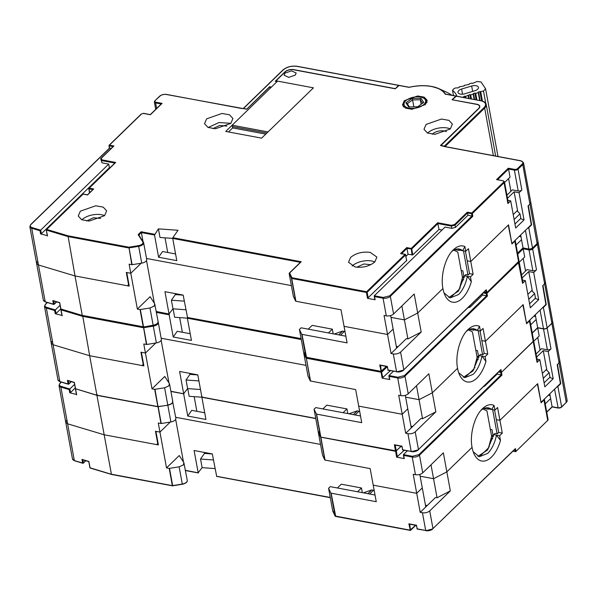 <?xml version="1.0" encoding="UTF-8"?>
<svg xmlns="http://www.w3.org/2000/svg" width="597" height="597" viewBox="0 0 597 597"><rect width="100%" height="100%" fill="white"/><g stroke="black" fill="none" stroke-linecap="round" stroke-linejoin="round"><path stroke-width="0.9" d="M158.071 443.138L157.705 443.489L155.459 431.25L159.944 432.094L155.907 431.34L158.399 444.937L104.169 434.78L67.603 423.803L65.737 422.213L66.513 420.407M330.26 497.458L216.674 476.294L212.316 453.921L194.1 450.504L198.174 472.72L202.122 467.645L215.01 468.585M427.213 505.547L425.46 505.219M431.004 464.794L433.564 478.719L420.139 476.205L433.564 478.719L446.847 471.854L472.063 447.369L446.847 471.854L433.564 478.719L437.056 497.756L435.534 497.473L425.78 506.943L422.288 487.906L416.713 493.316L420.206 512.353L425.78 506.943M175.667 417.296L320.529 444.422L175.667 417.296M175.66 419.348L183.495 462.056M362.327 492.652L361.469 487.98L341.29 484.197L337.395 487.98M374.192 490.503L371.782 489.913L363.401 492.853M204.286 452.414L204.472 453.414L200.54 459.033L213.427 459.974M198.458 472.884L185.406 470.324M202.122 467.645L200.54 459.033M204.472 453.414L212.331 453.989M76.573 394.498L69.73 392.751L69.148 389.58L60.864 387.095L74.341 460.518A5.343 2.709 169.6 0 1 72.476 458.929L65.737 422.213L67.603 423.803L104.169 434.78L111.408 474.212L172.354 485.63L169.197 468.406L179.122 466.824L183.316 464.973L183.876 462.638L187.249 480.391C187.533 482.055 185.898 483.369 182.339 484.309L182.286 484.055A5.343 2.709 -10.4 0 0 186.48 482.197A5.343 2.709 -10.4 0 0 187.249 480.391M167.832 405.259L158.153 406.579L161.257 423.527L158.28 423.027L159.944 432.094L170.287 422.049L159.944 432.094L166.518 467.899L169.197 468.406M333.424 511.584L332.775 511.159L333.424 511.584M111.803 474.406L90.072 467.809L88.878 461.578M552.091 406.818L549.807 393.796M420.206 512.353L422.445 512.771C425.34 513.121 427.758 512.495 429.721 510.905L432.967 528.584L514.801 449.153M437.056 497.756L450.339 490.891L429.721 510.905M533.599 340.536L533.621 340.626A2.672 1.351 169.6 0 1 533.233 341.529L501.465 372.364L501.965 375.088L419.49 455.153L422.728 472.831L443.355 452.817L450.339 490.891M166.518 467.899L179.257 455.533L183.876 462.638M328.574 488.264L332.775 511.159L335.104 516.017L330.902 493.122L328.574 488.264L330.245 486.645L375.02 495.025M361.469 487.98L357.581 491.764M477.936 456.354L487.436 450.056L493.779 434.623L496.473 435.123L500.48 440.452L499.614 435.713L502.278 433.123L499.928 420.325L537.397 383.946L541.098 402.788L543.964 400.005A2.672 1.351 169.6 0 0 544.352 399.102A2.672 1.351 169.6 0 1 544.352 399.102L548.091 419.497A2.672 1.351 169.6 0 1 547.71 420.4L515.868 451.533L547.71 420.4L543.964 400.005M473.182 451.72L479.257 456.742L487.697 453.392A24.85 12.947 100.6 0 0 496.473 435.123L499.614 435.713M493.779 434.623L495.055 433.385L497.294 433.81L498.689 432.452L502.278 433.123M498.689 432.452L496.338 419.654L499.928 420.325L497.577 407.52L494.913 410.102L494.04 405.363C490.338 403.796 486.495 404.893 482.518 408.647C474.496 416.049 469.481 434.616 472.063 447.369A28.596 14.895 100.6 0 0 473.869 453.496A28.596 14.895 100.6 0 0 491.421 457.153A28.596 14.895 100.6 0 0 500.48 440.452M74.767 460.72L82.625 463.011L81.961 459.384L88.908 461.466M567.15 400.475L559.911 361.036L559.143 362.842L557.479 364.454L560.77 383.692L557.896 386.475L561.643 406.878L566.374 402.274A5.343 2.709 -10.4 0 0 567.15 400.475L566.299 402.579L551.904 323.41L547.143 327.91L551.867 323.223A5.343 2.709 -10.4 0 0 552.643 321.417L545.404 281.985L544.628 283.791L542.971 285.403L546.255 304.642L543.389 307.425L547.128 327.82A2.672 1.351 -10.4 0 1 543.494 328.753L537.666 327.663L535.293 314.746M330.902 493.122L376.252 501.711L373.215 485.167L416.713 493.316L373.215 485.167L370.177 468.623L324.835 460.033L320.634 437.146L318.305 432.288L318.783 431.803M556.591 387.214A2.672 1.351 -10.4 0 0 557.896 386.475M550.68 398.557L545.225 403.856M491.592 436.206A2.672 1.395 -79.4 0 1 491.876 436.206L493.376 436.489M488.824 446.66L489.495 446.787M488.286 448.817L488.182 448.213M546.218 369.67L549.143 372.632L543.27 378.334M560.307 383.602L560.77 383.692M550.128 395.55L548.344 395.214M410.318 530.39L408.885 523.8L416.505 525.226L417.169 528.852L425.691 530.449L422.445 512.771M549.143 372.632L549.979 377.162L544.106 382.871M533.74 341.297L539.195 336.007L537.681 327.746M97.162 394.624L96.93 395.348L157.877 406.758L167.809 405.184A5.343 2.709 -10.4 0 0 172.003 403.326A5.343 2.709 -10.4 0 0 172.779 401.52A5.343 2.709 -10.4 0 0 172.757 401.438M170.929 391.453L183.66 393.841L183.779 393.102M187.742 388.61L189.152 396.289L201.868 397.221M183.66 393.841L187.742 416.049L191.727 410.348L204.726 412.781M196.868 411.311L194.182 396.654M187.742 416.049L205.95 419.46L201.876 397.251L315.791 418.587M201.995 396.512L201.876 397.251M540.054 350.126L537.725 337.432M536.069 353.991L541.524 348.7L547.359 349.79A2.672 1.351 -10.4 0 0 550.994 348.857L547.165 328.007A2.672 1.351 -10.4 0 1 543.531 328.94L540.076 310.112M540.942 401.997L537.681 383.67L499.928 420.325L496.338 419.654L494.577 410.042M541.292 402.057L560.404 383.513L557.188 364.737L559.143 362.842A5.343 2.709 169.6 0 0 559.911 361.036L552.673 321.604A5.343 2.709 169.6 0 1 551.904 323.41L537.397 244.352L532.658 248.956L532.278 248.471M536.636 357.081L543.27 350.64L548.203 351.558L550.994 348.857M548.203 351.558L553.195 378.729L544.83 386.849L539.845 359.678L537.061 362.379L533.203 341.35L501.465 372.364L498.428 372.118M543.27 350.64L546.68 369.222L542.367 373.409M157.705 443.489L156.608 444.601L104.169 434.78L96.93 395.348L75.416 388.722M161.257 423.527L170.884 421.952A5.343 2.709 -10.4 0 0 175.085 420.094A5.343 2.709 -10.4 0 0 175.854 418.288L172.503 400.848M324.835 460.033L322.507 455.175L318.305 432.288M422.728 472.831A5.343 2.709 169.6 0 1 415.46 474.697L413.221 474.279L416.713 493.316L422.288 487.906L419.803 474.399M415.46 474.697L412.214 457.018L403.691 455.421L404.281 458.593L396.654 457.168L404.244 450.317M483.645 386.475L484.577 386.237L497.122 374.065L497.017 373.498M484.473 385.669L484.577 386.237M497.122 374.065L501.159 374.819L500.704 372.371L498.585 371.976M533.621 340.626L537.449 361.476A2.672 1.351 169.6 0 1 537.061 362.379M537.016 359.148L539.845 359.678M494.04 405.363L491.771 409.52A24.85 12.947 100.6 0 0 488.406 407.885A24.85 12.947 100.6 0 0 480.921 410.37M487.033 407.766A24.85 12.947 -79.4 0 1 489.085 409.012L494.913 410.102M553.195 378.729L549.658 377.476M546.889 370.349L546.68 369.222M501.965 375.088L501.159 374.819L418.952 454.615L412.408 456.295L403.445 454.615L403.691 455.421L403.445 454.615L407.281 450.884M536.382 353.685L535.89 353.006M156.608 444.601L158.078 443.175M74.595 384.349L69.812 388.99L61.118 386.386C59.275 385.692 58.946 384.677 60.14 383.326L61.364 382.132M69.856 388.953L70.521 392.58L75.259 387.975M69.73 392.751L70.521 392.58M69.148 389.58L69.812 388.99M480.189 455.966L488.488 447.914L491.615 436.332L486.958 410.952L482.98 408.945M493.241 436.459L491.995 429.653L490.331 429.34M492.659 409.684L497.077 433.765M483.973 408.452L488.249 409.258L488.077 408.288M491.458 435.497L493.122 435.81M228.509 131.944L232.651 127.922L232.397 126.564L266.889 133.027L232.397 126.564L232.151 125.206L277.568 81.117L313.447 87.834L276.001 80.819L285.194 71.894A6.149 3.112 169.6 0 1 293.552 69.752L395.281 88.804L399.087 85.483M159.503 96.535L159.869 96.184A4.813 2.44 169.6 0 1 166.414 94.505L246.74 109.221L269.314 87.311L270.881 87.61L225.741 131.43L261.613 138.146L313.447 87.834L268.023 131.922L232.151 125.206M128.922 284.306L128.556 284.665L126.31 272.426L130.795 273.269L126.758 272.508L129.25 286.112L75.021 275.948L38.454 264.978L36.589 263.381L37.357 261.583M301.112 338.626L187.525 317.47L183.167 295.09L164.951 291.679L169.026 313.888L172.973 308.821L185.854 309.761M246.688 109.214L269.643 86.729L271.441 87.065L277.008 81.655L275.217 81.319L284.97 71.856A6.41 3.246 -10.4 0 1 293.694 69.618L293.724 69.782M269.643 86.729L269.769 87.401M398.065 346.715L396.311 346.387M401.856 305.97L404.415 319.895L390.99 317.38L404.415 319.895L417.691 313.022L442.914 288.545L417.691 313.022L404.415 319.895L407.908 338.932L406.378 338.648L396.632 348.111L393.132 329.074L387.565 334.484L391.057 353.521L396.632 348.111M146.519 258.464L291.381 285.597L146.519 258.464M146.511 260.523L154.347 303.224M333.178 333.82L332.32 329.156L312.141 325.372L308.246 329.156M345.044 331.678L342.633 331.089L334.253 334.022M175.137 293.59L175.324 294.59L171.391 300.209L184.279 301.149M169.309 314.059L156.257 311.5M172.973 308.821L171.391 300.209M175.324 294.59L183.175 295.164M47.417 235.666L40.581 233.92L39.999 230.748L31.716 228.263L45.193 301.694A5.343 2.709 169.6 0 1 43.327 300.097L36.589 263.381L38.454 264.978L75.021 275.948L82.259 315.388L143.205 326.798L140.049 309.574L149.974 308L154.168 306.142L154.727 303.806L158.101 321.559C158.384 323.231 156.75 324.537 153.19 325.484L153.13 325.223A5.343 2.709 -10.4 0 0 157.332 323.365A5.343 2.709 -10.4 0 0 158.101 321.559M128.556 284.665L127.46 285.776L75.021 275.948L68.006 235.8L128.922 247.21L132.109 264.702L129.131 264.202L130.795 273.269L141.138 263.225L130.795 273.269L137.362 309.074L140.049 309.574M440.87 145.578L478.869 108.49A6.41 3.246 169.6 0 0 479.801 106.326A6.41 3.246 169.6 0 0 476.831 104.236L452.436 99.826M452.407 99.662L456.354 96.207M395.229 88.789L398.542 85.378L297.366 66.431M395.199 88.625L293.694 69.618M304.276 352.752L303.627 352.327L304.276 352.752L303.791 353.237L307.992 376.125L310.321 380.983L355.67 389.572L358.7 406.117L402.206 414.258L405.699 433.295L421.019 418.422L422.549 418.706L435.832 411.84L415.213 431.855C413.251 433.444 410.826 434.071 407.938 433.721L405.699 433.295M143.564 364.08L143.198 364.439L140.952 352.2L145.437 353.043L141.399 352.29L143.892 365.886L89.662 355.73L82.647 315.574L60.924 308.985L59.73 302.746M519.233 262.247L524.688 256.956L520.651 234.972M529.218 249.165A2.134 1.082 -10.4 0 0 532.128 248.419A2.134 1.082 169.6 0 1 529.218 249.165L523.024 247.889L517.569 253.18M246.658 109.05L243.203 108.557M391.057 353.521L393.296 353.946C396.184 354.29 398.609 353.67 400.572 352.081L403.811 369.752L485.652 290.329M407.908 338.932L421.191 332.059L400.572 352.081M47.529 236.009L46.26 229.957L46.7 229.405L46.447 230.114L67.782 236.516L128.728 247.934L138.661 246.352A5.343 2.709 -10.4 0 0 142.855 244.494A5.343 2.709 -10.4 0 0 143.623 242.695A5.343 2.709 -10.4 0 0 143.414 242.166A0.537 0.448 147 0 0 142.825 241.86L138.138 234.643L138.795 235.061L138.138 234.643L141.123 231.748L141.377 232.554L154.511 235.017L158.421 228.852L178.025 230.278L172.846 237.688L301.224 261.732L289.149 273.456L293.351 296.351L295.679 301.209L291.478 278.314A0.537 0.455 -25.6 0 1 291.911 277.732L366.618 291.724L405.072 254.397L400.587 253.553L406.714 247.606L411.199 248.442L437.676 222.748L451.392 225.315L451.377 226.076L455.011 225.144L454.601 224.494L467.302 212.159L471.787 213.002L503.555 182.167A2.134 1.082 169.6 0 0 502.868 180.749L504.472 181.801A2.672 1.351 169.6 0 1 504.084 182.704L472.317 213.539L472.817 216.256L390.334 296.328L393.58 314L414.199 293.985L421.191 332.059M137.362 309.074L150.108 296.702L154.727 303.806M299.425 329.44L303.627 352.327L305.955 357.185L301.754 334.298L299.425 329.44L301.097 327.813L345.872 336.201M332.32 329.156L328.425 332.932M448.787 297.522L458.287 291.232L464.63 275.792L467.324 276.299L471.332 281.627L470.458 276.889L473.13 274.299L470.779 261.493L508.248 225.121L511.942 243.964L514.815 241.173A2.672 1.351 169.6 0 0 515.204 240.27A2.672 1.351 169.6 0 1 515.204 240.27L518.942 260.673A2.672 1.351 169.6 0 1 518.554 261.576L486.719 292.709L518.554 261.576L514.815 241.173M444.034 292.888L450.108 297.91L458.548 294.56A24.85 12.947 100.6 0 0 467.324 276.299L470.458 276.889M464.63 275.792L465.906 274.56L468.145 274.978L469.541 273.627L473.13 274.299M469.541 273.627L467.19 260.822L470.779 261.493L468.429 248.688L465.764 251.277L464.891 246.539C461.19 244.971 457.347 246.061 453.369 249.822C445.34 257.225 440.332 275.784 442.914 288.545A28.596 14.895 100.6 0 0 444.713 294.664A28.596 14.895 100.6 0 0 462.272 298.321A28.596 14.895 100.6 0 0 471.332 281.627M45.611 301.888L53.476 304.179L52.812 300.552L59.76 302.642M538.001 241.643L530.763 202.211L529.987 204.017L528.33 205.629L531.614 224.868L528.748 227.651L532.487 248.046L537.225 243.449A5.343 2.709 -10.4 0 0 538.001 241.643L537.151 243.748L522.756 164.578L518.017 169.175L517.48 168.638A2.134 1.082 169.6 0 1 514.577 169.384L514.383 170.108A2.672 1.351 -10.4 0 0 518.017 169.175L521.845 190.025A2.672 1.351 -10.4 0 1 518.203 190.958L514.383 170.108L508.547 169.018L508.293 168.212L514.577 169.384M444.802 146.317L440.84 145.414M301.754 334.298L347.096 342.879L344.059 326.335L387.565 334.484L344.059 326.335L341.021 309.791L295.679 301.209M527.442 228.382A2.672 1.351 -10.4 0 0 528.748 227.651M521.524 239.733L516.069 245.024M462.436 277.366L462.459 277.374A2.672 1.395 -79.4 0 1 462.72 277.374L464.227 277.657M459.675 287.836L460.347 287.963M459.138 289.993L459.026 289.388M517.069 210.845L519.994 213.801L514.121 219.509M531.158 224.778L531.614 224.868M520.972 236.725L519.196 236.39M381.17 371.558L379.729 364.968L387.356 366.401L388.02 370.028L396.542 371.618L393.296 353.946M519.994 213.801L520.83 218.338L514.95 224.039M445.392 94.05L455.981 96.027L452.041 99.751L476.697 104.371A6.149 3.112 169.6 0 1 479.533 106.37A6.149 3.112 169.6 0 1 478.645 108.445L440.474 145.504L445.004 146.675M426.086 124.422L423.997 129.288L427.437 132.997L434.922 134.332L450.302 128.952L452.384 124.079L448.951 120.378L441.467 119.042L426.086 124.422M206.607 118.84L204.525 123.713L207.957 127.422L215.442 128.758L230.823 123.378L232.912 118.505L229.472 114.796L221.987 113.467L206.607 118.84M350.596 257.426L348.506 262.292L355.178 266.993C362.983 267.941 369.521 266.262 374.812 261.956L376.894 257.083L370.23 252.389C362.424 251.441 355.879 253.121 350.596 257.426M80.341 211.166L78.252 216.039L81.692 219.741L89.177 221.077L104.557 215.704L106.639 210.831L103.206 207.122L95.721 205.786L80.341 211.166M295.291 75.08L296.179 72.998L291.53 70.856L284.978 73.147L284.09 75.222L288.739 77.371L295.291 75.08M404.288 100.654L402.475 104.893L405.467 108.124L411.982 109.281L425.37 104.602L427.183 100.363L424.191 97.132L417.684 95.975L404.288 100.654M445.922 94.371L445.452 94.065A32.223 16.32 169.6 0 0 438.773 88.617L446.787 92.274A41.156 20.85 169.6 0 1 451.728 95.236M455.802 96.102L445.108 94.102A31.85 16.134 169.6 0 0 431.407 86.505A31.85 16.134 169.6 0 0 409.072 87.349L409.169 87.266A32.223 16.32 169.6 0 1 431.631 86.446A32.223 16.32 169.6 0 1 438.773 88.617L431.594 86.431C424.624 85.192 417.139 85.468 409.132 87.259L398.945 85.349M276.001 80.819L276.12 81.49M154.765 101.147A2.672 1.351 -10.4 0 0 154.384 102.05A2.672 1.351 -10.4 0 0 155.616 102.923L155.81 102.199L162.093 103.371L150.384 114.736L144.437 113.617M140.832 114.661L109.438 145.138L113.923 145.981L100.736 158.795L101.997 162.832L108.729 164.093L40.656 230.166L31.969 227.554C30.126 226.867 29.798 225.845 30.984 224.494L109.654 148.131L111.191 148.422M114.84 163.048L101.587 160.563L101.968 159.877L101.214 158.309L100.736 158.795L101.997 162.832M101.968 159.877L115.684 162.444L89.214 188.145L93.699 188.98L87.475 195.032M158.421 228.852L160.003 237.464L172.72 238.39M154.511 235.017L158.586 257.225L162.578 251.516L175.578 253.949M167.72 252.479L165.033 237.83M158.586 257.225L176.802 260.635L172.727 238.427L300.381 262.329M172.846 237.688L172.727 238.427M301.224 261.732L300.575 262.367L301.224 261.732M289.635 272.978L289.149 273.456L291.717 278.456L291.911 277.732L289.635 272.978M400.587 253.553L401.393 253.822L400.587 253.553M406.714 247.606L406.967 248.412L411.736 248.979L437.922 223.554L451.377 226.076L451.795 228.338L455.429 227.412L467.966 215.233L467.555 212.972L471.593 213.726L472.317 213.539L472.13 213.196L471.787 213.002L471.593 213.726L472.003 215.995L389.804 295.791L383.259 297.47L374.289 295.784L374.543 296.597L374.289 295.784L445.071 227.084L451.795 228.338M437.676 222.748L439.004 229.449L442.041 230.017M467.302 212.159L467.555 212.972L455.011 225.144L455.429 227.412M502.868 180.749L496.592 179.57L497.405 179.839L496.592 179.57L508.293 168.212M427.616 133.079L427.668 133.034A14.432 7.313 -10.4 0 1 450.354 128.907M208.137 127.504L219.024 122.527L230.875 123.333M352.126 266.083A14.432 7.313 169.6 0 1 352.178 266.038A14.432 7.313 169.6 0 1 371.804 261.001L374.864 261.911M81.871 219.823L81.923 219.778A14.432 7.313 -10.4 0 1 104.602 215.651M504.592 182.473L510.047 177.175L508.547 169.018L497.592 179.652M510.905 191.294L508.577 178.607M506.92 195.167L512.375 189.868L518.203 190.958M511.786 243.166L508.532 224.845L470.779 261.493L467.19 260.822L465.429 251.218M512.144 243.233L531.248 224.688L528.039 205.905L529.987 204.017A5.343 2.709 169.6 0 0 530.763 202.211L523.524 162.772A5.343 2.709 169.6 0 1 522.756 164.578L522.218 164.041L517.48 168.638M507.487 198.249L514.121 191.809L519.054 192.734L521.845 190.025M519.054 192.734L524.039 219.905L515.681 228.017L510.696 200.846L507.913 203.555L504.084 182.704L503.555 182.167M514.121 191.809L517.532 210.398L513.219 214.584M232.651 127.922L265.755 134.124M40.7 230.121L41.372 233.748L109.393 167.72L108.729 164.093M109.393 167.72L109.93 167.817M132.109 264.702L141.735 263.128A5.343 2.709 -10.4 0 0 145.929 261.27A5.343 2.709 -10.4 0 0 146.705 259.464L143.623 242.695L138.735 234.912M143.019 241.501L141.377 232.554L138.817 235.039M393.58 314A5.343 2.709 169.6 0 1 386.311 315.865L384.065 315.447L387.565 334.484L393.132 329.074L390.654 315.574M386.311 315.865L383.065 298.194L374.543 296.597L375.125 299.769L367.506 298.343L406.624 260.501M405.967 256.329L408.049 254.307L406.967 248.412L401.587 253.635M408.049 254.307L412.811 254.874L439.004 229.449M467.966 215.233L472.817 216.256M504.472 181.801L508.293 202.652A2.672 1.351 169.6 0 1 507.913 203.555M446.347 131.653A8.552 4.328 -10.4 0 0 432.601 133.952A8.552 4.328 -10.4 0 0 432.34 134.228M226.867 126.079L219.778 125.415L212.86 128.646M370.856 264.658L363.767 263.993L356.849 267.232M100.602 218.398L93.505 217.741L86.587 220.972M507.868 200.316L510.696 200.846M464.891 246.539L462.623 250.688A24.85 12.947 100.6 0 0 459.257 249.053A24.85 12.947 100.6 0 0 451.772 251.538M457.884 248.942A24.85 12.947 -79.4 0 1 459.929 250.188L465.764 251.277M524.039 219.905L520.502 218.651M517.741 211.525L517.532 210.398M507.234 194.861L506.741 194.182M127.46 285.776L128.93 284.344M40.581 233.92L41.372 233.748M39.999 230.748L40.656 230.166M456.951 96.214A42.76 21.656 169.6 0 0 452.526 90.311L453.489 95.565M452.526 90.311L454.026 88.602L455.668 87.931L457.533 87.938L459.048 87.483L459.227 86.856L464.078 85.975L464.257 85.341L469.108 84.461L469.287 83.826L471.802 83.073L472.623 83.401L477.085 81.483L481.063 82.005L485.562 88.714L483.503 91.057L478.406 92.013L478.227 92.647L475.712 93.401L474.884 93.072L473.376 93.528L473.197 94.162L470.682 94.916L469.854 94.587L465.653 96.43L464.824 96.102L462.765 97.304M426.773 102.766A12.03 6.089 -10.4 0 0 426.825 101.363A12.03 6.089 -10.4 0 0 426.31 100.124A12.03 6.089 -10.4 0 0 423.922 98.259L422.96 97.818A10.955 5.552 169.6 0 1 425.139 99.52A10.955 5.552 169.6 0 1 418.124 107.535A10.955 5.552 169.6 0 1 404.52 105.729A10.955 5.552 169.6 0 1 405.52 101.02A10.955 5.552 169.6 0 1 411.534 97.721A10.955 5.552 169.6 0 1 422.96 97.818M461.6 89.05L471.66 86.02A5.291 2.679 -10.4 0 1 478.458 87.431A5.291 2.679 -10.4 0 1 474.839 90.759L464.787 93.789A5.291 2.679 -10.4 0 1 457.989 92.371A5.291 2.679 -10.4 0 1 461.6 89.05L462.548 94.199M405.52 101.02L404.781 101.774A12.03 6.089 -10.4 0 0 403.169 105.706A12.03 6.089 -10.4 0 0 403.684 106.938A12.03 6.089 -10.4 0 0 403.721 106.997M483.503 91.057L485.757 103.318M482.421 101.065L480.742 91.886M498.002 156.496L485.562 88.714M463.481 96.796L463.6 97.46M464.824 96.102L465.13 97.744M465.25 97.766L464.988 96.341M465.921 97.893L465.653 96.43M468.167 95.677L468.667 98.408M468.511 95.281L469.093 98.49M469.854 94.587L470.623 98.774M470.742 98.796L470.018 94.826M471.414 98.923L470.682 94.916M473.197 94.162L474.16 99.438M473.54 93.766L474.593 99.512M474.884 93.072L476.122 99.803M476.242 99.826L475.048 93.311M476.913 99.953L475.712 93.401M478.227 92.647L479.66 100.468M478.57 92.251L480.085 100.542M479.913 91.565L481.622 100.841M481.742 100.871L480.078 91.804M417.609 106.773L423.766 102.43L420.982 98.281L412.049 98.483L405.893 102.826L408.676 106.975L417.609 106.773M405.893 102.826L407.251 103.706L409.43 106.953M412.049 98.483L412.587 99.938L407.251 103.706M420.982 98.281L420.333 99.766L412.587 99.938L413.855 106.856M422.646 103.221L420.333 99.766L421.154 104.274M451.041 297.142L459.339 289.09L462.466 277.508L457.802 252.121L453.832 250.113M464.093 277.635L462.847 270.822L461.183 270.516M463.511 250.852L467.929 274.941M454.824 249.628L459.1 250.427L458.921 249.464M462.309 276.672L463.973 276.978M62.058 315.44L55.222 313.701L54.64 310.522L46.357 308.037L59.834 381.468A5.343 2.709 169.6 0 1 57.969 379.879L51.23 343.163L53.096 344.753L89.662 355.73L53.096 344.753L51.23 343.163L52.006 341.357M315.753 418.4L201.883 397.08L197.808 374.864L179.593 371.453L183.667 393.662L187.615 388.595L200.495 389.535M412.706 426.497L410.952 426.168M416.497 385.744L419.057 399.669L405.632 397.154L419.057 399.669L432.34 392.796L457.556 368.319L432.34 392.796L419.057 399.669L422.549 418.706M161.16 338.238L306.022 365.371L161.16 338.238M161.153 340.297L168.988 383.005M347.82 413.602L346.961 408.93L326.783 405.147L322.887 408.93M359.685 411.452L357.275 410.863L348.894 413.803M189.779 373.364L189.965 374.364L186.033 379.983L198.92 380.923M183.951 393.833L170.899 391.274M187.615 388.595L186.033 379.983M189.965 374.364L197.816 374.938M143.198 364.439L142.101 365.551L89.662 355.73L96.901 395.162L157.847 406.579L154.69 389.356L164.615 387.774L168.809 385.916L169.369 383.587L169.578 384.11M153.168 325.41L143.564 326.984L146.75 344.476L143.773 343.976L145.437 353.043L155.78 342.999L145.437 353.043L152.004 388.848L154.69 389.356M318.917 432.526L318.268 432.101L314.067 409.214L315.738 407.587L360.513 415.975M97.289 395.348L75.565 388.759L74.371 382.52M537.576 327.76L532.211 332.962M518.927 261.143L519.114 261.576A2.672 1.351 169.6 0 1 518.726 262.479L486.958 293.314L487.458 296.037L404.975 376.103L408.221 393.781L428.84 373.759L435.832 411.84M152.004 388.848L164.75 376.483L169.369 383.587M346.961 408.93L343.066 412.706M463.429 377.297L472.928 371.006L479.272 355.573L481.966 356.073L485.973 361.401L485.1 356.663L487.771 354.073L485.421 341.268L522.89 304.895L526.584 323.738L529.457 320.947A2.672 1.351 169.6 0 0 529.845 320.052L533.584 340.447A2.672 1.351 169.6 0 1 533.203 341.35L529.457 320.947M458.675 372.67L464.75 377.692L473.19 374.334A24.85 12.947 100.6 0 0 481.966 356.073L485.1 356.663M479.272 355.573L480.548 354.334L482.786 354.752L484.182 353.402L487.771 354.073M484.182 353.402L481.831 340.596L485.421 341.268L483.07 328.462L480.406 331.051L479.533 326.313C475.831 324.746 471.988 325.843 468.011 329.596C459.981 336.999 454.974 355.558 457.556 368.319A28.596 14.895 100.6 0 0 459.354 374.446A28.596 14.895 100.6 0 0 476.913 378.095A28.596 14.895 100.6 0 0 485.973 361.401M60.252 381.67L68.118 383.953L67.454 380.326L74.401 382.416M396.654 457.168L395.572 451.272L320.634 437.146A0.537 0.455 -25.6 0 1 320.596 436.959L316.395 414.072L361.737 422.661L358.7 406.117L402.206 414.258L407.773 408.848L402.206 414.258L398.706 395.221L400.953 395.647L397.706 377.968L389.184 376.371L388.931 375.565L389.766 379.543L382.147 378.117L390.341 370.677M316.395 414.072L314.067 409.214M542.083 308.164A2.672 1.351 -10.4 0 0 543.389 307.425M536.166 319.507L530.711 324.798M411.273 427.892L405.296 395.348M477.1 357.148L477.078 357.148A2.672 1.395 -79.4 0 1 477.361 357.155L478.869 357.431M474.317 367.61L474.988 367.737M473.779 369.767L473.667 369.162M415.213 431.855L418.452 449.534L500.293 370.103M531.711 290.62L534.636 293.582L528.763 299.284M545.8 304.552L546.255 304.642M535.613 316.5L533.837 316.164M401.274 446.257L395.572 451.272L394.371 444.75L401.997 446.175L402.662 449.802L411.184 451.399L407.938 433.721M534.636 293.582L535.472 298.112L529.591 303.813M61.245 309.283L60.901 309.731L59.633 302.798L53.305 300.903M156.421 312.403L169.152 314.791L169.272 314.052M173.1 308.828L174.645 317.238L187.361 318.164M169.152 314.791L173.227 336.999L177.219 331.29L190.219 333.73M182.361 332.253L179.675 317.604M173.227 336.999L191.443 340.409L187.368 318.201L301.276 339.536M187.488 317.462L187.368 318.201M525.547 271.075L523.218 258.382M521.562 274.941L527.017 269.643L532.845 270.74A2.672 1.351 -10.4 0 0 536.487 269.807L532.658 248.956A2.672 1.351 -10.4 0 1 529.024 249.889L529.143 249.255M526.427 322.94L523.173 304.619L485.421 341.268L481.831 340.596L480.07 330.992M526.785 323.007L545.889 304.463L542.68 285.687L544.628 283.791A5.343 2.709 169.6 0 0 545.404 281.985L538.166 242.554A5.343 2.709 169.6 0 1 537.397 244.352L537.024 243.875M522.129 278.023L528.763 271.583L533.696 272.508L536.487 269.807M533.696 272.508L538.681 299.679L530.323 307.791L525.338 280.627L522.554 283.329L518.353 262.001M528.763 271.583L532.173 290.172L527.86 294.358M146.75 344.476L156.377 342.902A5.343 2.709 -10.4 0 0 160.571 341.044A5.343 2.709 -10.4 0 0 161.347 339.238L158.265 322.47A5.343 2.709 -10.4 0 0 158.123 322.059M467.936 307.731L470.07 307.186L482.615 295.015L482.376 293.717M469.832 305.888L470.07 307.186M482.615 295.015L486.645 295.769L486.234 293.5L486.958 293.314L486.548 292.821M519.114 261.576L522.935 282.426A2.672 1.351 169.6 0 1 522.554 283.329M522.509 280.097L525.338 280.627M408.221 393.781A5.343 2.709 169.6 0 1 400.953 395.647M479.533 326.313L477.264 330.462A24.85 12.947 100.6 0 0 473.899 328.835A24.85 12.947 100.6 0 0 466.414 331.32M472.526 328.716A24.85 12.947 -79.4 0 1 474.57 329.962L480.406 331.051M538.681 299.679L535.143 298.425M532.382 291.299L532.173 290.172M487.458 296.037L486.645 295.769L404.445 375.565L397.901 377.244L388.931 375.565L393.378 371.252M521.875 274.635L521.382 273.956M142.101 365.551L143.571 364.118M60.088 305.298L55.305 309.94L46.611 307.328C44.768 306.642 44.439 305.627 45.626 304.269L47.394 302.56M55.342 309.903L56.014 313.529L60.76 308.918M55.222 313.701L56.014 313.529M54.64 310.522L55.305 309.94M465.682 376.916L473.981 368.864L477.107 357.282L472.443 331.902L468.473 329.895M478.734 357.409L477.488 350.603L475.824 350.29M478.152 330.634L482.57 354.715M469.466 329.402L473.742 330.201L473.563 329.238M476.951 356.446L478.615 356.76M182.339 484.234L172.712 485.809L182.316 484.242M566.016 402.647L561.561 407.176L558.367 407.99A2.134 1.082 -10.4 0 0 561.277 407.244L561.643 406.878A2.672 1.351 -10.4 0 1 558.008 407.811L552.173 406.714L546.718 412.012M415.594 525.278L410.049 530.143L335.104 516.017A0.537 0.455 -25.6 0 0 335.141 516.114L332.813 511.256M410.482 530.337L409.714 524.173M335.701 516.338L331.141 493.264M335.253 516.256A0.537 0.455 -25.6 0 1 335.141 516.114A0.537 0.537 0 0 0 335.521 516.405L410.229 530.397A0.537 0.537 0 0 0 410.699 530.255L415.788 525.315M179.122 466.824L182.286 484.055L172.66 485.63L169.503 468.406M172.6 485.883L172.533 485.883A0.537 0.537 0 0 0 172.72 485.883L111.609 474.473M90.498 468.011L89.886 467.652L88.781 461.623L82.453 459.727M546.755 412.199L552.18 406.93L558.188 408.064L554.583 389.162M515.793 451.586L515.868 451.533A0.537 0.537 0 0 1 515.398 451.675L513.092 451.026M515.569 451.616L512.898 451.213M367.886 493.689L371.782 489.913M373.603 490.182L369.647 494.017M515.442 448.519L515.942 451.235L515.218 451.422L514.83 449.332M89.96 467.473L89.886 467.652A0.537 0.537 0 0 0 90.259 468.07L111.579 474.466M82.864 459.854L83.416 462.839L82.625 463.011L83.05 463.205M409.423 524.121L416.325 525.412L417.355 529.106L425.691 530.449A5.343 2.709 -10.4 0 0 432.967 528.584L515.166 449.011M492.794 438.691L491.062 438.362M85.632 460.683L83.08 463.212M432.885 528.882C431.027 530.427 428.683 531.032 425.87 530.703L432.601 528.949M417.534 529.032L417.355 529.106A0.537 0.537 0 0 1 416.922 528.681L417.004 528.494M532.248 333.141L537.703 327.85L543.531 328.94L547.359 349.79M75.453 388.423L76.677 394.833M154.989 389.348L160.959 423.527M167.697 404.46L170.884 421.952M325.067 460.175L320.858 437.183L318.268 432.101M397.378 456.981L396.266 450.907L320.835 437.101L316.634 414.214M418.952 454.615L419.49 455.153A5.343 2.709 169.6 0 1 412.214 457.018L412.408 456.295M65.737 422.213L58.999 385.498A5.343 2.709 -10.4 0 0 60.864 387.095L61.118 386.386M493.391 155.63L484.667 108.079L445.011 146.571M386.446 366.446L380.893 371.319L305.955 357.185A0.537 0.455 -25.6 0 0 305.985 357.282L303.664 352.431M381.334 371.506L380.565 365.349M306.552 357.506L301.992 334.432M306.104 357.431A0.537 0.455 -25.6 0 1 305.985 357.282A0.537 0.537 0 0 0 306.373 357.581A0.537 0.455 -25.6 0 0 306.119 358.096L303.791 353.237M62.17 315.783L61.088 309.888L82.423 316.291L143.519 327.723L153.302 326.134L153.19 325.41L143.571 327.059L140.347 309.574M149.974 308L153.13 325.223L143.384 327.059L82.453 315.641M61.342 309.179L61.058 309.253A0.537 0.537 0 0 0 60.901 309.731L61.984 315.626M536.86 243.815L532.487 248.046A2.672 1.351 -10.4 0 1 528.852 248.979L525.435 230.33M532.128 248.419L529.032 249.233L523.032 248.113M486.637 292.761L486.719 292.702A0.537 0.537 0 0 1 486.242 292.851L483.943 292.194M486.421 292.784L483.749 292.381M243.516 108.46L283.224 69.916C286.948 66.886 291.552 65.707 297.037 66.371M338.738 334.865L342.633 331.089M344.454 331.35L340.499 335.193M486.294 289.687L486.794 292.411L486.062 292.597L485.682 290.508M60.812 308.642L60.737 308.828A0.537 0.537 0 0 0 61.11 309.239L82.423 315.641M56.484 301.858L53.663 304.433L54.26 304.007L53.715 301.022M444.422 146.086L484.13 107.542L484.667 108.079A10.686 5.418 -10.4 0 0 486.212 104.468C485.921 102.691 484.212 101.445 481.085 100.729L481.234 100.871M456.026 96.147L480.906 100.803C485.764 102.08 486.846 104.326 484.13 107.542M480.906 100.803L456.205 96.072M380.274 365.289L387.177 366.588L388.199 370.282L396.542 371.618A5.343 2.709 -10.4 0 0 403.811 369.752L486.018 290.179M463.645 279.859L461.914 279.538M403.736 370.058C401.871 371.603 399.535 372.207 396.721 371.879L403.445 370.125M388.386 370.207L388.199 370.282A0.537 0.537 0 0 1 387.774 369.849L387.849 369.67M444.675 146.616L520.688 160.854A4.813 2.44 169.6 0 1 522.218 164.041M409.072 87.349L398.766 85.423M159.869 96.184L154.847 100.848L154.384 102.05L155.72 109.348M155.81 102.199A2.134 1.082 169.6 0 1 155.13 100.781M141.198 114.303A2.134 1.082 169.6 0 1 144.108 113.557M87.565 194.935L83.08 194.092L46.7 229.405L68.006 235.8M142.825 241.86A4.813 2.44 169.6 0 1 138.549 245.636L128.922 247.21L131.803 264.702M141.123 231.748L154.63 234.278M454.601 224.494L451.392 225.315M156.63 108.46L155.616 102.923L161.25 103.975M113.079 146.586L109.236 145.862L109.139 145.213A0.537 0.537 0 0 0 108.99 145.69L109.057 145.526M89.707 192.644L89.013 188.868L92.856 189.585M82.714 194.45L83.408 194.152M138.549 245.636L141.735 263.128M367.506 298.343L366.424 292.448L291.717 278.456L295.918 301.343M406.684 260.822L405.602 254.934L367.148 292.261L366.424 292.448L366.618 291.724L367.148 292.261L368.23 298.157M406.758 260.643L405.363 254.397M412.811 254.874L411.736 248.979L411.199 248.442L412.087 255.061M497.04 179.548L503.211 180.839M109.654 148.131L108.99 145.69L109.438 148.131L30.701 224.569L29.85 226.673A5.343 2.709 -10.4 0 0 31.716 228.263L31.969 227.554M401.035 253.531L405.251 254.322A0.537 0.537 0 0 1 405.676 254.755L405.669 254.718M389.804 295.791L390.334 296.328A5.343 2.709 169.6 0 1 383.065 298.194L383.259 297.47M30.626 224.868L30.984 224.494L30.626 224.868M472.652 91.416L471.66 86.02M401.087 446.228L396.266 450.907L395.207 445.123M164.615 387.774L167.772 404.997A5.343 2.709 -10.4 0 0 171.973 403.139A5.343 2.709 -10.4 0 0 172.742 401.341L169.578 384.117M353.379 414.639L357.275 410.863M359.095 411.124L355.14 414.967M500.935 369.468L501.435 372.185L500.704 372.371L500.323 370.282M68.356 380.804L68.909 383.781L68.118 383.953L68.543 384.155M394.916 445.071L401.818 446.362L402.841 450.056L411.184 451.399A5.343 2.709 -10.4 0 0 418.452 449.534L500.659 369.961M478.287 359.64L476.555 359.312M71.125 381.632L68.573 384.155M418.378 449.832C416.519 451.377 414.176 451.981 411.363 451.653L418.087 449.899M403.027 449.981L402.841 450.056A0.537 0.537 0 0 1 402.415 449.623L402.49 449.444M517.733 254.091L523.188 248.792L529.024 249.889L532.845 270.74M143.496 327.066L146.444 344.476M156.377 342.902L153.302 326.134A5.343 2.709 -10.4 0 0 157.496 324.275A5.343 2.709 -10.4 0 0 158.265 322.47L157.996 321.798M382.147 378.117L381.065 372.222L306.358 358.23L306.477 357.603M387.207 366.774L381.789 372.035L381.065 372.222L381.192 371.58M382.871 377.931L381.386 371.535M483.182 292.933L486.234 293.5L486.361 292.858M310.321 380.983L306.358 358.23L310.559 381.125M404.445 375.565L404.975 376.103A5.343 2.709 169.6 0 1 397.706 377.968L397.901 377.244M51.23 343.163L44.491 306.448A5.343 2.709 -10.4 0 0 46.357 308.037L46.611 307.328M45.268 304.642L45.626 304.269L45.268 304.642M330.305 497.682L216.524 476.376M198.308 472.966L185.443 470.555M548.091 419.497L547.636 420.698M85.811 460.735L83.341 463.138A0.537 0.537 0 0 1 82.811 463.265L74.528 460.78L72.476 458.929M75.401 388.692A0.537 0.537 0 0 0 75.409 388.781L76.491 394.677M58.999 385.498L59.849 383.393L61.2 382.08M403.385 454.884L404.027 458.421M386.64 366.483L381.55 371.431A0.537 0.537 0 0 1 381.08 371.573L306.373 357.581M301.157 338.857L187.376 317.544M169.16 314.134L156.295 311.724M523.032 248.106L517.606 253.374M518.942 260.673L518.48 261.874M398.721 85.304L297.224 66.297C291.523 65.61 286.761 66.842 282.933 69.983L243.225 108.527M56.655 301.91L54.185 304.306A0.537 0.537 0 0 1 53.663 304.433L45.379 301.948L43.327 300.097M495.674 156.063L486.212 104.468M523.524 162.772L520.875 160.78L444.862 146.541M479.533 106.37L479.704 107.288M242.069 108.564L166.593 94.43C163.779 94.095 161.444 94.707 159.578 96.251L154.847 100.848M109.147 145.213A0.537 0.537 0 0 0 109.139 145.22L140.914 114.37C142.586 113.46 143.713 113.161 144.287 113.482L150.302 114.609L161.608 103.632M113.437 146.235L100.848 158.459M115.199 162.705L88.923 188.212A0.537 0.537 0 0 0 88.766 188.689L89.528 192.816M93.214 189.242L87.475 194.809M87.483 194.809L83.259 194.018A0.537 0.537 0 0 0 82.789 194.159L46.417 229.479A0.537 0.537 0 0 0 46.26 229.957L47.342 235.845M300.739 261.986L289.261 273.127M36.589 263.381L29.85 226.673M374.229 296.06L374.879 299.597M426.989 102.266L426.825 101.363M403.333 106.602L403.169 105.706M71.297 381.684L68.827 384.08A0.537 0.537 0 0 1 68.304 384.214L60.021 381.729L57.969 379.879M67.946 380.677L74.274 382.58L75.379 388.602M538.166 242.554L538.024 242.106M44.491 306.448L45.342 304.343L47.23 302.507M388.871 375.834L389.52 379.371"/></g></svg>
